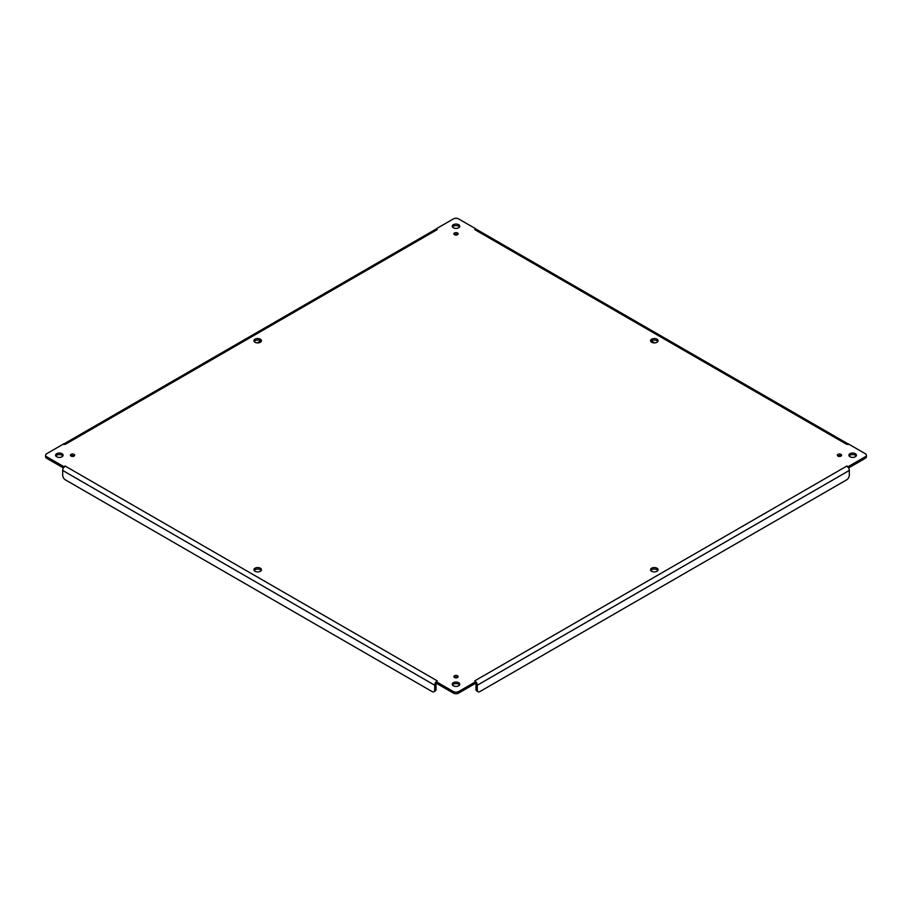 <?xml version="1.0" encoding="UTF-8"?>
<svg xmlns="http://www.w3.org/2000/svg" width="912" height="912" viewBox="0 0 912 912"><rect width="100%" height="100%" fill="white"/><g stroke="black" fill="none" stroke-linecap="round" stroke-linejoin="round"><path stroke-width="1.37" d="M56.681 456.764A3.762 2.177 180 0 1 55.586 455.236A3.762 2.177 180 0 1 59.348 453.059A3.762 2.177 180 0 1 63.11 455.236A3.762 2.177 180 0 1 60.785 457.243A3.762 2.177 180 0 1 56.681 456.764M651.67 342.262A3.762 2.177 180 0 1 650.564 340.735A3.762 2.177 180 0 1 654.326 338.557A3.762 2.177 180 0 1 658.088 340.735A3.762 2.177 180 0 1 655.762 342.741A3.762 2.177 180 0 1 651.67 342.262M255.007 571.265A3.762 2.177 180 0 1 253.912 569.738A3.762 2.177 180 0 1 257.674 567.56A3.762 2.177 180 0 1 261.436 569.738A3.762 2.177 180 0 1 259.111 571.744A3.762 2.177 180 0 1 255.007 571.265M255.007 342.262A3.762 2.177 180 0 1 253.912 340.735A3.762 2.177 180 0 1 257.674 338.557A3.762 2.177 180 0 1 261.436 340.735A3.762 2.177 180 0 1 259.111 342.741A3.762 2.177 180 0 1 255.007 342.262M651.67 571.265A3.762 2.177 180 0 1 650.564 569.738A3.762 2.177 180 0 1 654.326 567.56A3.762 2.177 180 0 1 658.088 569.738A3.762 2.177 180 0 1 655.762 571.744A3.762 2.177 180 0 1 651.67 571.265M454.507 234.703A2.12 1.22 180 0 1 453.88 233.837A2.12 1.22 180 0 1 456 232.617A2.12 1.22 180 0 1 458.12 233.837A2.12 1.22 180 0 1 456.809 234.965A2.12 1.22 180 0 1 454.507 234.703M837.98 456.091A2.12 1.22 180 0 1 837.364 455.236A2.12 1.22 180 0 1 839.473 454.005A2.12 1.22 180 0 1 841.594 455.236A2.12 1.22 180 0 1 840.283 456.365A2.12 1.22 180 0 1 837.98 456.091M454.507 677.491A2.12 1.22 180 0 1 453.88 676.624A2.12 1.22 180 0 1 456 675.404A2.12 1.22 180 0 1 458.12 676.624A2.12 1.22 180 0 1 456.809 677.753A2.12 1.22 180 0 1 454.507 677.491M71.033 456.091A2.12 1.22 180 0 1 70.406 455.236A2.12 1.22 180 0 1 72.527 454.005A2.12 1.22 180 0 1 74.636 455.236A2.12 1.22 180 0 1 73.336 456.365A2.12 1.22 180 0 1 71.033 456.091M453.332 685.778A3.762 2.177 180 0 1 452.238 684.239A3.762 2.177 180 0 1 456 682.062A3.762 2.177 180 0 1 459.762 684.239A3.762 2.177 180 0 1 457.436 686.246A3.762 2.177 180 0 1 453.332 685.778M849.995 456.764A3.762 2.177 180 0 1 848.89 455.236A3.762 2.177 180 0 1 852.652 453.059A3.762 2.177 180 0 1 856.414 455.236A3.762 2.177 180 0 1 854.088 457.243A3.762 2.177 180 0 1 849.995 456.764M453.332 227.761A3.762 2.177 180 0 1 452.238 226.222A3.762 2.177 180 0 1 456 224.056A3.762 2.177 180 0 1 459.762 226.222A3.762 2.177 180 0 1 457.436 228.239A3.762 2.177 180 0 1 453.332 227.761M846.803 444.395L474.776 229.607L475.585 228.695L458.668 218.926A3.762 2.177 0 0 0 453.332 218.926L436.415 228.695L437.224 229.607L65.197 444.395L63.635 443.927L46.706 453.697A3.762 2.177 0 0 0 45.6 455.236A3.762 2.177 0 0 0 46.706 456.764L63.635 466.545L65.197 466.066L437.224 680.854L436.415 681.766L453.332 691.535A3.762 2.177 0 0 0 458.668 691.535L475.585 681.766L474.776 680.854L476.372 682.45A3.568 2.063 60 0 1 477.295 685.231L477.295 689.996A3.762 2.177 120 0 0 478.082 691.729A3.762 2.177 120 0 0 479.963 691.535L846.667 479.826A3.762 2.177 120 0 0 849.323 475.209L849.323 470.444A3.568 2.063 -120 0 0 848.399 467.662L848.365 466.545L865.294 456.764A3.762 2.177 0 0 0 866.4 455.236A3.762 2.177 0 0 0 865.294 453.697L848.365 443.927L846.803 444.395L848.365 443.996M474.776 680.854L846.803 466.066L848.365 466.545M62.871 456A3.762 2.177 0 0 0 59.348 454.598A3.762 2.177 0 0 0 55.826 456M657.848 341.498A3.762 2.177 0 0 0 654.326 340.096A3.762 2.177 0 0 0 650.803 341.498M261.197 570.502A3.762 2.177 0 0 0 257.674 569.099A3.762 2.177 0 0 0 254.152 570.502M261.197 341.498A3.762 2.177 0 0 0 257.674 340.096A3.762 2.177 0 0 0 254.152 341.498M657.848 570.502A3.762 2.177 0 0 0 654.326 569.099A3.762 2.177 0 0 0 650.803 570.502M457.642 234.601A2.12 1.22 0 0 0 454.358 234.601M841.115 456A2.12 1.22 0 0 0 837.832 456M457.642 677.399A2.12 1.22 0 0 0 454.358 677.399M74.168 456A2.12 1.22 0 0 0 70.885 456M459.523 685.003A3.762 2.177 0 0 0 456 683.601A3.762 2.177 0 0 0 452.477 685.003M856.174 456A3.762 2.177 0 0 0 852.652 454.598A3.762 2.177 0 0 0 849.129 456M459.523 226.997A3.762 2.177 0 0 0 456 225.595A3.762 2.177 0 0 0 452.477 226.997M437.224 680.854L435.628 682.45L436.415 681.766L436.415 683.305L453.332 693.074A3.762 2.177 0 0 0 458.668 693.074L475.585 683.305L475.585 681.766L476.372 682.45L475.585 681.766L476.372 682.45L475.585 683.213M436.415 683.099L435.628 682.45L436.415 681.766L435.628 682.45A3.568 2.063 -60 0 0 434.705 685.231L434.705 689.996L436.039 689.233L436.039 684.456A1.687 0.969 -60 0 1 436.415 683.236M65.197 466.066L63.601 467.662A3.568 2.063 120 0 0 62.677 470.444L62.677 475.209A3.762 2.177 -120 0 0 65.333 479.826L432.037 691.535A3.762 2.177 -120 0 0 433.918 691.729A3.762 2.177 -120 0 0 434.705 689.996M63.601 467.662L63.635 466.545M45.6 455.236L45.6 456.764A3.762 2.177 0 0 0 46.706 458.303L63.418 467.959M65.197 444.395L63.635 443.996M437.224 229.607L435.628 229.345A3.568 2.063 -120 0 0 435.446 229.425L63.863 443.962M435.628 229.345L436.415 228.695M474.776 229.607L476.372 229.345L475.585 228.695M848.137 443.962L476.554 229.425A3.568 2.063 120 0 0 476.372 229.345M848.582 467.959L865.294 458.303A3.762 2.177 0 0 0 866.4 456.764L866.4 455.236M846.803 466.066L848.399 467.662M477.295 689.996L475.961 689.233L475.961 684.456A1.687 0.969 -120 0 0 475.585 683.236M433.918 691.729L435.252 690.954A3.762 2.177 -120 0 0 436.039 689.233M260.65 340.928L257.264 342.889M654.736 342.889L651.35 340.928M475.961 689.233A3.762 2.177 120 0 0 476.748 690.954L478.082 691.729M458.668 693.074L458.668 691.535M453.332 691.535L453.332 693.074M62.677 470.444L434.705 685.231M46.706 456.764L46.706 458.303M865.294 456.764L865.294 458.303M477.295 685.231L849.323 470.444M63.772 444.497L63.623 443.87M848.228 444.497L848.377 443.87"/></g></svg>
